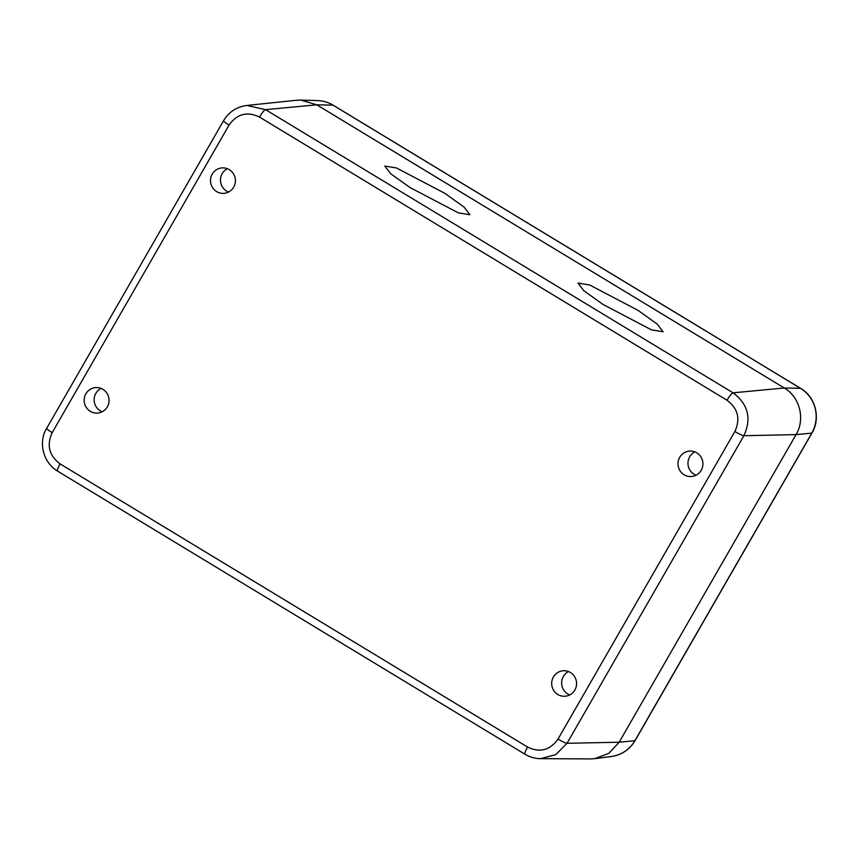 <?xml version="1.0" encoding="UTF-8"?>
<svg xmlns="http://www.w3.org/2000/svg" width="859" height="859" viewBox="0 0 859 859"><rect width="100%" height="100%" fill="white"/><g stroke="black" fill="none" stroke-linecap="round" stroke-linejoin="round"><path stroke-width="1.29" d="M223.351 167.87A12.767 12.455 -92.9 0 0 210.498 180.712A12.767 12.455 -92.9 0 0 223.587 193.372A12.767 12.455 -92.9 0 0 235.409 180.54A12.767 12.455 -92.9 0 0 223.351 167.87M227.356 168.697A12.767 12.455 -92.9 0 0 228.515 192.062M97.013 387.57A12.767 12.455 -92.9 0 0 84.161 400.423A12.767 12.455 -92.9 0 0 97.25 413.082A12.767 12.455 -92.9 0 0 109.072 400.24A12.767 12.455 -92.9 0 0 97.013 387.57M101.018 388.408A12.767 12.455 -92.9 0 0 102.189 411.762M564.513 670.75A12.767 12.455 -92.9 0 0 551.671 683.603A12.767 12.455 -92.9 0 0 564.75 696.262A12.767 12.455 -92.9 0 0 576.572 683.42A12.767 12.455 -92.9 0 0 564.513 670.75M568.518 671.577A12.767 12.455 -92.9 0 0 569.689 694.942M690.851 451.05A12.767 12.455 -92.9 0 0 677.998 463.892A12.767 12.455 -92.9 0 0 691.087 476.552A12.767 12.455 -92.9 0 0 702.909 463.71A12.767 12.455 -92.9 0 0 690.851 451.05M694.856 451.877A12.767 12.455 -92.9 0 0 696.026 475.242M458.266 212.828L409.99 187.52L390.684 173.733L384.778 166.034L396.471 167.967L444.747 193.275L464.043 207.062L469.948 214.761L458.266 212.828M589.671 284.995L637.947 310.303L657.242 324.09L663.148 331.789L651.466 329.856L603.19 304.548L583.884 290.761L577.978 283.062L589.671 284.995M333.12 105.174A8.515 1.557 121.2 0 0 332.959 105.131A32.706 31.901 -92.9 0 0 317.615 100.589C323.177 100.771 328.342 102.307 333.12 105.174L800.62 388.354C815.567 396.901 820.957 418.236 811.959 433.011L635.091 740.598C629.658 749.596 621.787 754.889 611.49 756.478A32.706 31.901 -92.9 0 0 634.898 740.694L811.776 433.108A32.706 31.901 -92.9 0 0 800.459 388.311L784.267 387.989L733.06 392.831C748.135 404.117 751.743 418.408 743.894 435.717L567.026 743.303L555.816 754.599L540.612 758.658L590.466 758.916L594.815 758.647L608.859 753.332L619.178 742.208L796.046 434.622C805.441 419.203 799.804 396.858 784.267 387.989L316.767 104.819L300.8 100.084L296.462 100.245L246.887 105.453L265.56 109.651L733.06 392.831C731.664 393.358 729.645 395.827 727.004 400.24C737.978 408.465 740.608 418.87 734.896 431.476L558.017 739.062C550.028 750.283 539.881 752.956 527.576 747.072L60.076 463.892C49.103 455.678 46.472 445.263 52.184 432.668L229.052 125.07C237.041 113.85 247.199 111.176 259.504 117.071L727.004 400.24M635.091 740.598A8.515 1.031 -150.1 0 1 634.898 740.694L619.178 742.208L567.026 743.303A8.515 1.031 -150.1 0 1 558.017 739.062M811.959 433.011A8.515 1.031 -150.1 0 1 811.776 433.108L796.046 434.622L743.894 435.717A8.515 1.031 -150.1 0 1 734.896 431.476M800.62 388.354A8.515 1.557 121.2 0 0 800.459 388.311L332.959 105.131L316.767 104.819L265.56 109.651A8.515 1.557 121.2 0 0 259.504 117.071M223.748 120.647C223.082 120.99 224.854 122.461 229.052 125.07M60.076 463.892C57.65 468.295 56.855 470.7 57.703 471.119L57.532 471.076C41.919 461.627 38.676 440.807 46.676 428.33A8.515 1.031 29.9 0 0 52.184 432.668M527.576 747.072C525.15 751.475 524.355 753.88 525.203 754.299L525.032 754.256C529.831 757.133 535.028 758.604 540.612 758.658L540.021 758.658M46.676 428.33L223.544 120.743C228.913 111.885 236.687 106.795 246.887 105.453M525.032 754.256L57.532 471.076M611.49 756.478L594.857 758.637M317.615 100.589L301.037 100.095"/></g></svg>
